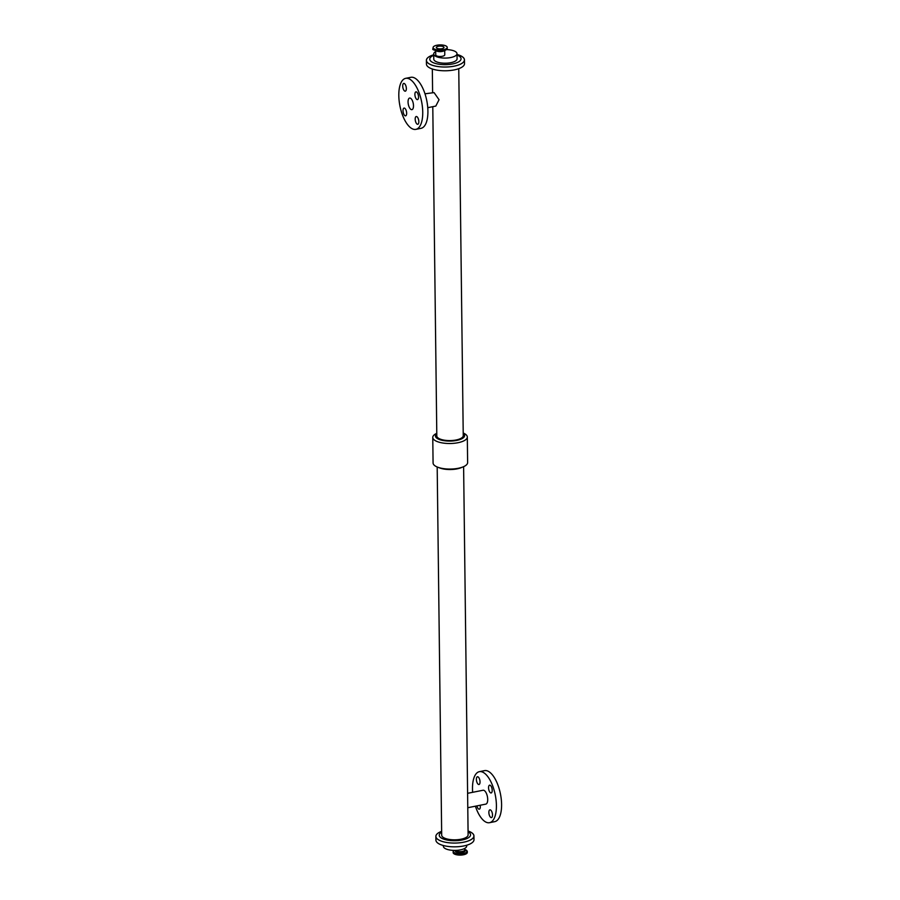 <?xml version="1.0" encoding="UTF-8"?>
<svg xmlns="http://www.w3.org/2000/svg" width="900" height="900" viewBox="0 0 900 900"><rect width="100%" height="100%" fill="white"/><g stroke="black" fill="none" stroke-linecap="round" stroke-linejoin="round"><path stroke-width="1.35" d="M478.159 776.947A3.949 1.676 78.7 0 1 479.981 781.11A3.949 1.676 78.7 0 1 478.98 784.508A3.949 1.676 78.7 0 1 476.561 780.964A3.949 1.676 78.7 0 1 477.439 776.756A3.949 1.676 78.7 0 1 478.159 776.947M490.343 785.374A3.949 1.676 78.7 0 1 492.154 789.536A3.949 1.676 78.7 0 1 491.152 792.945A3.949 1.676 78.7 0 1 488.734 789.39A3.949 1.676 78.7 0 1 489.611 785.183A3.949 1.676 78.7 0 1 490.343 785.374M480.206 805.241A3.949 1.676 78.7 0 1 479.284 809.179A3.949 1.676 78.7 0 1 476.921 805.894M490.646 810.045A3.949 1.676 78.7 0 1 492.457 814.207A3.949 1.676 78.7 0 1 491.456 817.605A3.949 1.676 78.7 0 1 489.037 814.061A3.949 1.676 78.7 0 1 489.915 809.854A3.949 1.676 78.7 0 1 490.646 810.045M416.97 116.719A3.949 1.676 78.7 0 1 418.781 120.87A3.949 1.676 78.7 0 1 417.78 124.279A3.949 1.676 78.7 0 1 415.361 120.724A3.949 1.676 78.7 0 1 416.239 116.516A3.949 1.676 78.7 0 1 416.97 116.719M416.666 92.047A3.949 1.676 78.7 0 1 418.478 96.21A3.949 1.676 78.7 0 1 417.488 99.608A3.949 1.676 78.7 0 1 415.069 96.052A3.949 1.676 78.7 0 1 415.935 91.856A3.949 1.676 78.7 0 1 416.666 92.047M404.786 108.281A3.949 1.676 78.7 0 1 406.609 112.444A3.949 1.676 78.7 0 1 405.608 115.841A3.949 1.676 78.7 0 1 403.189 112.297A3.949 1.676 78.7 0 1 404.066 108.09A3.949 1.676 78.7 0 1 404.786 108.281M404.483 83.621A3.949 1.676 78.7 0 1 406.305 87.772A3.949 1.676 78.7 0 1 405.304 91.181A3.949 1.676 78.7 0 1 402.885 87.626A3.949 1.676 78.7 0 1 403.762 83.419A3.949 1.676 78.7 0 1 404.483 83.621M453.521 850.871A7.076 2.576 -0.7 0 0 453.139 851.715L453.15 852.604A7.076 2.576 -0.7 0 0 453.949 853.762A7.076 2.576 -0.7 0 0 461.914 855A7.076 2.576 -0.7 0 0 467.303 852.435L467.291 851.546A7.076 2.576 -0.7 0 0 466.897 850.714M444.724 50.49L444.769 54.788A4.511 1.643 179.3 0 1 440.28 56.486A4.511 1.643 179.3 0 1 435.746 54.9L435.69 50.602M443.565 46.811A3.825 1.395 179.3 0 1 443.993 47.441A3.825 1.395 179.3 0 1 440.179 48.881A3.825 1.395 179.3 0 1 436.343 47.531A3.825 1.395 179.3 0 1 439.256 46.136A3.825 1.395 179.3 0 1 443.565 46.811M446.445 46.238A7.076 2.576 179.3 0 1 447.244 47.396A7.076 2.576 179.3 0 1 440.201 50.062A7.076 2.576 179.3 0 1 433.091 47.565A7.076 2.576 179.3 0 1 438.48 45A7.076 2.576 179.3 0 1 446.445 46.238M437.186 466.988L441.686 835.189A13.219 4.804 -0.7 0 0 443.171 837.36A13.219 4.804 -0.7 0 0 458.055 839.655A13.219 4.804 -0.7 0 0 468.113 834.863L463.613 466.661M467.786 807.716L485.831 804.116A7.076 3.004 -101.3 0 0 487.395 796.59A7.076 3.004 -101.3 0 0 483.064 790.245L467.606 793.316M475.402 806.197A26.01 11.047 -101.3 0 0 484.74 821.408A26.01 11.047 -101.3 0 0 489.521 822.69L494.696 821.666A26.01 11.047 -101.3 0 0 500.456 793.991A26.01 11.047 -101.3 0 0 484.549 770.636L479.374 771.671A26.01 11.047 -101.3 0 0 472.646 792.315M489.521 822.69A26.01 11.047 -101.3 0 0 495.281 795.026A26.01 11.047 -101.3 0 0 479.374 771.671M424.991 93.802L434.07 92.61L439.054 99.72L435.803 106.076L427.748 107.685M410.839 109.35A5.906 2.509 78.7 0 1 408.127 103.14A5.906 2.509 78.7 0 1 409.624 98.055A5.906 2.509 78.7 0 1 413.235 103.354A5.906 2.509 78.7 0 1 411.93 109.642A5.906 2.509 78.7 0 1 410.839 109.35M405.697 78.334L410.873 77.31A26.01 11.047 78.7 0 1 426.78 100.665A26.01 11.047 78.7 0 1 421.02 128.329L415.845 129.364A26.01 11.047 78.7 0 1 411.064 128.081A26.01 11.047 78.7 0 1 399.127 100.721A26.01 11.047 78.7 0 1 405.697 78.334A26.01 11.047 78.7 0 1 421.605 101.689A26.01 11.047 78.7 0 1 415.845 129.364M435.701 51.559A11.655 4.241 -0.7 0 0 433.699 53.977A11.655 4.241 -0.7 0 0 435.004 55.89A11.655 4.241 -0.7 0 0 448.144 57.926A11.655 4.241 -0.7 0 0 457.009 53.685A11.655 4.241 -0.7 0 0 446.501 49.601M443.374 845.528L443.385 846.315A11.655 4.241 -0.7 0 0 444.69 848.227A11.655 4.241 -0.7 0 0 457.819 850.252A11.655 4.241 -0.7 0 0 466.695 846.023L466.684 845.235M435.87 836.381A19.046 6.93 -0.7 0 0 438.007 839.52A19.001 6.919 -0.7 0 1 441.641 831.341A19.046 6.93 -0.7 0 0 435.87 836.381L435.926 840.139A19.046 6.93 -0.7 0 0 438.053 843.266A19.046 6.93 -0.7 0 0 459.506 846.585A19.046 6.93 -0.7 0 0 473.996 839.666L473.951 835.92A19.046 6.93 -0.7 0 0 468.067 831.004M468.067 831.026A19.001 6.919 -0.7 0 1 466.29 841.567A19.001 6.919 -0.7 0 1 438.041 839.509A19.046 6.93 -0.7 0 0 459.461 842.827A19.046 6.93 -0.7 0 0 473.951 835.92M441.652 832.129A15.66 5.704 -0.7 0 0 440.989 837.788A15.66 5.704 -0.7 0 0 462.746 839.869A15.66 5.704 -0.7 0 0 468.079 831.803M436.781 433.339A17.269 6.289 -0.7 0 0 432.765 437.434L433.08 462.994A17.269 6.289 -0.7 0 0 435.015 465.829A17.269 6.289 -0.7 0 0 437.692 467.19L439.673 467.944A14.58 5.31 -0.7 0 0 461.149 467.685L463.118 466.875A17.269 6.289 -0.7 0 0 467.629 462.566L467.314 437.006A17.269 6.289 -0.7 0 0 463.207 433.012M437.692 467.19A17.269 6.289 -0.7 0 0 463.118 466.875M432.765 437.434A17.269 6.289 -0.7 0 0 434.7 440.269A17.269 6.289 -0.7 0 0 454.162 443.284A17.269 6.289 -0.7 0 0 467.314 437.006M436.781 433.688A14.58 5.31 -0.7 0 0 437.074 438.356A14.58 5.31 -0.7 0 0 456.491 440.46A14.58 5.31 -0.7 0 0 463.207 433.361M432.787 106.684L436.815 435.938A13.219 4.804 -0.7 0 0 438.289 438.109A13.219 4.804 -0.7 0 0 453.184 440.415A13.219 4.804 -0.7 0 0 463.241 435.611L458.752 68.681M457.02 54.495A19.001 6.919 -0.7 0 1 457.616 65.273A19.001 6.919 -0.7 0 1 428.558 63.461A19.001 6.919 -0.7 0 1 433.71 54.776A19.046 6.93 -0.7 0 0 426.397 60.334L426.442 64.08A19.046 6.93 -0.7 0 0 428.569 67.219A19.046 6.93 -0.7 0 0 450.022 70.526A19.046 6.93 -0.7 0 0 464.524 63.619L464.468 59.861A19.046 6.93 -0.7 0 0 457.02 54.473M426.397 60.334A19.046 6.93 -0.7 0 0 428.524 63.461A19.046 6.93 -0.7 0 0 449.978 66.78A19.046 6.93 -0.7 0 0 464.468 59.861M433.721 55.305A15.66 5.704 -0.7 0 0 431.516 61.74A15.66 5.704 -0.7 0 0 454.354 63.551A15.66 5.704 -0.7 0 0 457.031 55.024M433.699 53.977L433.766 59.108A11.655 4.241 -0.7 0 0 435.071 61.031A11.655 4.241 -0.7 0 0 448.2 63.056A11.655 4.241 -0.7 0 0 457.076 58.826L457.009 53.685M455.254 850.41A5.062 1.845 -0.7 0 0 455.704 851.625A5.062 1.845 -0.7 0 0 462.521 852.345A5.062 1.845 -0.7 0 0 464.715 849.847M453.938 850.399A6.851 2.498 -0.7 0 0 454.129 852.548A6.851 2.498 -0.7 0 0 464.456 853.256A6.851 2.498 -0.7 0 0 464.704 849.409M455.782 850.387A4.511 1.643 -0.7 0 0 456.188 850.804A4.511 1.643 -0.7 0 0 461.272 851.591A4.511 1.643 -0.7 0 0 464.715 849.949L464.715 849.971M453.892 850.399L453.139 851.715A7.076 2.576 -0.7 0 0 453.938 852.885A7.076 2.576 -0.7 0 0 461.902 854.111A7.076 2.576 -0.7 0 0 467.291 851.546L464.704 849.398M446.873 49.129A6.851 2.498 179.3 0 1 443.329 50.839A6.851 2.498 179.3 0 1 433.496 49.286M444.353 50.602A4.511 1.643 179.3 0 1 442.271 51.435A4.511 1.643 179.3 0 1 436.061 50.704M447.244 47.396L447.255 48.285A7.076 2.576 179.3 0 1 443.43 50.625A7.076 2.576 179.3 0 1 433.103 48.454L433.091 47.565M464.715 849.949L464.692 848.441M447.255 48.285L443.34 50.839C434.902 50.67 431.494 49.883 433.103 48.454M432.608 92.284L432.326 68.996"/></g></svg>
